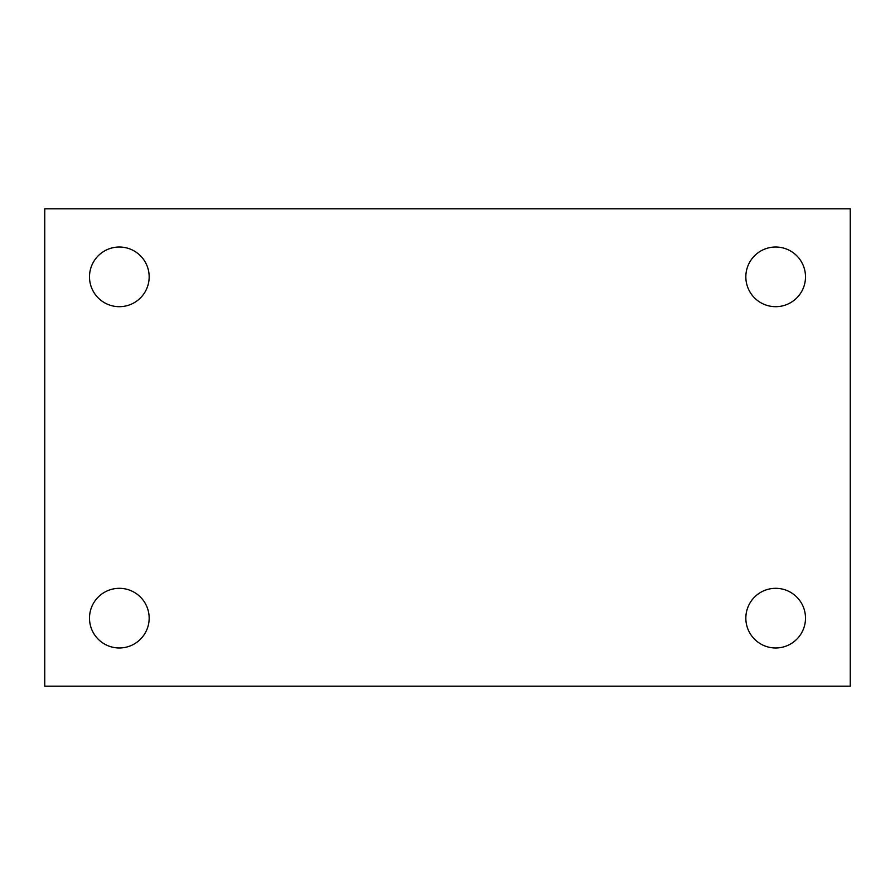 <?xml version="1.0" encoding="UTF-8"?>
<svg xmlns="http://www.w3.org/2000/svg" width="895" height="895" viewBox="0 0 895 895"><rect width="100%" height="100%" fill="white"/><g stroke="black" fill="none" stroke-linecap="round" stroke-linejoin="round"><path stroke-width="1.34" d="M44.75 208.837L850.25 208.837L850.25 686.163L44.75 686.163L44.75 208.837M119.337 588.317A29.837 29.837 0 0 1 149.163 618.143A29.837 29.837 0 0 1 119.337 647.98A29.837 29.837 0 0 1 89.5 618.143A29.837 29.837 0 0 1 119.337 588.317M775.663 588.317A29.837 29.837 0 0 1 805.5 618.143A29.837 29.837 0 0 1 775.663 647.98A29.837 29.837 0 0 1 745.837 618.143A29.837 29.837 0 0 1 775.663 588.317M775.663 247.02A29.837 29.837 0 0 1 805.5 276.857A29.837 29.837 0 0 1 775.663 306.683A29.837 29.837 0 0 1 745.837 276.857A29.837 29.837 0 0 1 775.663 247.02M119.337 247.02A29.837 29.837 0 0 1 149.163 276.857A29.837 29.837 0 0 1 119.337 306.683A29.837 29.837 0 0 1 89.5 276.857A29.837 29.837 0 0 1 119.337 247.02"/></g></svg>
